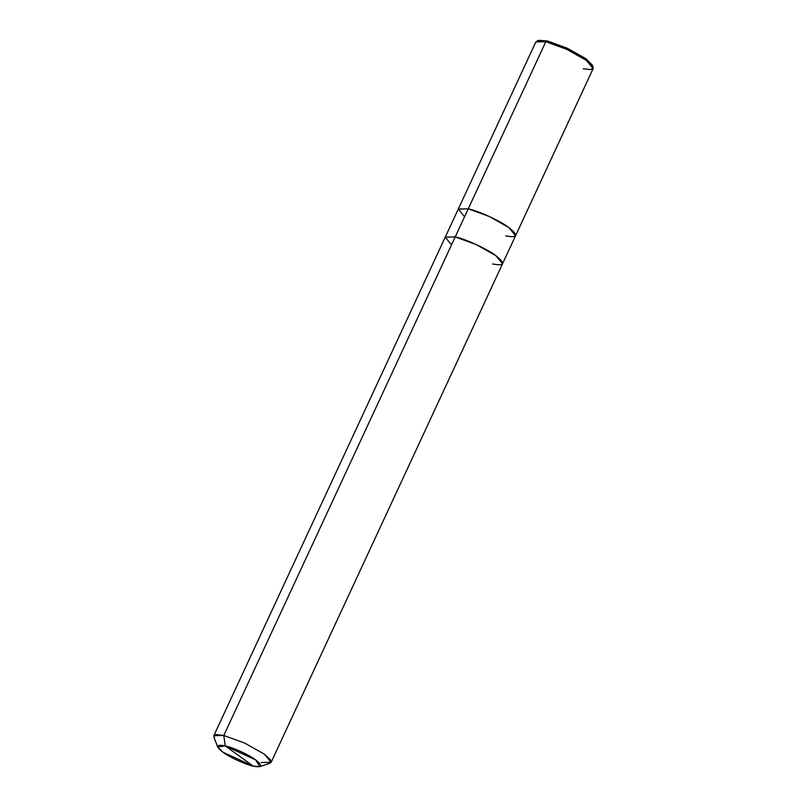 <?xml version="1.0" encoding="UTF-8"?>
<svg xmlns="http://www.w3.org/2000/svg" width="807" height="807" viewBox="0 0 807 807"><rect width="100%" height="100%" fill="white"/><g stroke="black" fill="none" stroke-linecap="round" stroke-linejoin="round"><path stroke-width="1.21" d="M505.636 235.876C517.64 238.136 518.699 235.351 508.824 227.534C500.552 221.078 478.238 210.788 468.242 208.831L458.285 209.053L535.848 41.934L545.814 41.712L536.988 41.046L539.015 40.35L547.398 40.986L545.814 41.712L468.242 208.831L489.193 216.458L508.824 227.534L515.542 235.785L508.824 227.534L489.193 216.458L468.242 208.831L458.225 209.174M592.509 66.003L585.953 58.75L567.311 48.228L547.398 40.986L567.311 48.228L585.953 58.75L592.338 65.105L593.115 67.102L586.396 60.414L566.766 49.338L545.814 41.712L547.398 40.986M583.209 68.756L591.097 69.634L593.115 67.102M464.55 216.801L458.295 209.033L468.242 208.831L455.209 236.925L545.814 41.712L566.766 49.338L586.396 60.414L593.175 68.534L515.602 235.654M492.603 263.96C504.607 266.229 505.676 263.445 495.791 255.617C487.519 249.161 465.195 238.872 455.209 236.915L223.791 735.459L225.203 745.87C232.698 747.332 249.434 755.049 255.637 759.891C263.052 765.762 262.255 767.85 253.247 766.146L225.203 745.87L217.769 747.111L222.813 752.124L253.247 766.146C245.762 764.683 229.017 756.966 222.813 752.124C215.398 746.253 216.195 744.165 225.203 745.87L253.247 766.146L259.864 766.65L255.637 759.891L225.203 745.87L223.791 735.459L213.825 735.681L445.242 237.137L455.209 236.915L445.242 237.117L451.506 244.884M217.769 747.111L213.885 737.124L215.903 734.582L223.791 735.459L455.209 236.915L476.16 244.541L495.791 255.617L502.569 263.748L271.152 762.292L264.373 754.162L244.733 743.086L223.791 735.459L244.733 743.086L264.373 754.162L270.557 759.861L270.012 763.18L259.864 766.65M468.242 208.831L489.193 216.458L508.824 227.534L515.592 235.654L502.559 263.738M261.186 762.504L271.152 762.292M458.285 209.053L445.252 237.137"/></g></svg>
